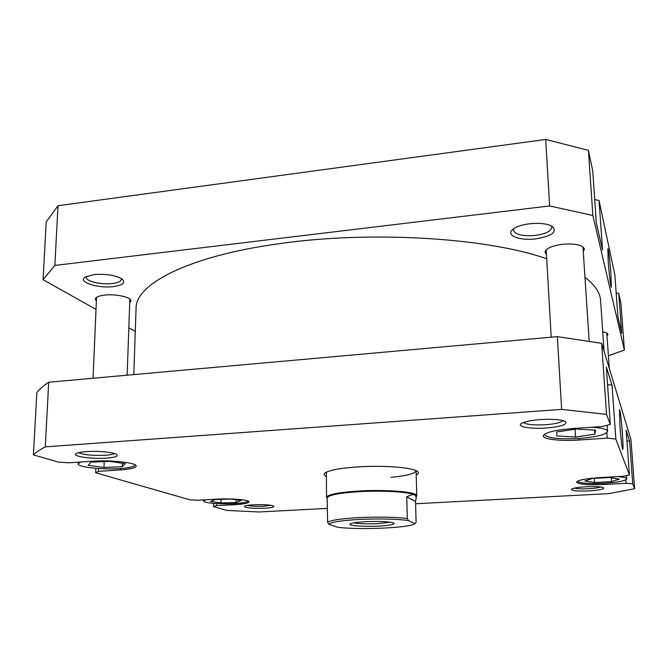 <?xml version="1.0" encoding="UTF-8"?>
<svg xmlns="http://www.w3.org/2000/svg" width="668" height="668" viewBox="0 0 668 668"><rect width="100%" height="100%" fill="white"/><g stroke="black" fill="none" stroke-linecap="round" stroke-linejoin="round"><path stroke-width="1" d="M80.786 461.989L78.148 463.784C77.379 467.107 102.48 469.863 120.065 468.569C129.5 467.884 134.477 466.673 134.986 464.936L134.986 464.936M205.544 499.781L203.59 500.958C203.105 502.979 220.657 504.44 234.393 503.614C242.751 503.104 247.302 502.244 248.045 501.033M577.528 481.16C579.532 483.24 588.308 483.966 603.855 483.34C617.875 482.405 625.507 480.91 626.751 478.847C626.517 477.787 623.386 477.035 617.349 476.618M544.612 434.125L544.554 434.551C547.175 438.108 558.632 439.41 578.922 438.475C596.524 437.064 606.093 434.676 607.613 431.319C607.129 429.248 601.918 427.896 591.982 427.236M546.115 427.996C531.093 429.123 516.999 426.844 520.99 423.788C523.779 421.792 530.242 420.389 540.379 419.562C553.096 418.869 561.504 419.571 565.621 421.658C567.549 424.522 561.053 426.635 546.115 427.996M523.353 422.527C526.359 424.614 533.782 425.357 545.614 424.739C555.25 423.963 561.078 422.594 563.107 420.623M588.951 490.938C577.152 491.347 571.332 490.763 571.474 489.176C573.211 488.066 578.079 487.256 586.095 486.747C595.413 486.346 601.267 486.696 603.638 487.782C604.231 489.176 599.338 490.228 588.951 490.938M574.28 488.149C577.202 488.834 581.987 489.018 588.65 488.709C594.32 488.375 598.336 487.807 600.699 486.997M264.52 508.231C251.769 508.573 245.072 507.93 244.446 506.294C245.49 505.601 248.571 505.1 253.698 504.799C264.127 504.432 270.849 504.883 273.872 506.152C274.498 507.104 271.383 507.797 264.52 508.231M247.377 505.425C251.168 506.235 256.671 506.486 263.868 506.194L270.974 505.317M106.596 458.114C92.042 459.267 71.551 456.369 76.002 453.655C77.438 452.704 80.82 452.027 86.147 451.626C97.945 450.708 114.746 452.386 116.983 454.624C118.386 456.286 114.921 457.446 106.596 458.114M78.707 452.628C83.767 454.883 92.677 455.751 105.452 455.242C110.07 454.908 113.051 454.324 114.403 453.488M326.401 476.601C323.988 475.482 323.512 474.288 324.982 473.044C329.057 470.197 340.062 468.143 357.99 466.89C383.849 465.178 413.25 467.533 417.5 471.424C419.011 472.627 418.585 473.829 416.206 475.04M326.368 472.184L326.56 497.368C327.629 494.504 338.434 492.383 359 491.013C387.014 489.31 417.826 492.015 416.774 495.79L416.231 496.75M619.946 425.825L619.486 409.576C620.263 410.578 621.223 418.41 622.376 433.064C623.077 443.31 623.202 448.804 622.768 449.547C621.966 447.685 621.031 439.778 619.946 425.825M626.935 440.955L629.615 441.214L626.158 430.192L629.415 474.99L623.144 476.292L600.14 477.587C585.469 478.605 577.595 480.15 576.526 482.221C578.538 484.392 587.698 485.152 604.006 484.5L626.066 483.298L625.824 479.866M607.554 384.643L612.047 385.211L606.335 367.008L610.318 424.397L602.361 426.535L572.726 428.547C554.315 430.117 544.495 432.58 543.268 435.928C543.101 439.327 560.87 441.264 579.131 439.995L607.22 438.166L606.845 432.672M216.474 503.58L216.44 505.659L234.744 504.666C243.736 504.115 248.488 503.188 249.014 501.885C249.69 499.848 231.328 498.245 216.641 499.155L197.72 500.215L189.871 499.814L95.649 472.769L95.833 468.301M216.44 505.659L213.509 506.595L226.928 510.444L259 511.98L327.504 508.39M629.615 441.214L632.73 483.791L634.6 488.734L608.857 493.627L415.596 503.764M632.73 483.791L626.066 483.298M612.047 385.211L615.829 439.01L629.415 474.99M615.829 439.01L607.22 438.166M45.299 446.867C40.063 449.572 36.097 452.253 33.4 454.9L36.84 392.542C39.546 389.127 43.504 385.686 48.706 382.221L45.299 446.867L561.638 409.384L606.536 414.377L610.318 424.397M33.4 454.9L58.517 462.114L68.979 462.79L92.075 461.221C111.047 459.784 137.307 462.832 136.172 466.139C135.637 467.942 130.444 469.195 120.582 469.905L98.413 471.349L95.649 472.769M48.706 382.221L557.346 336.647L601.651 343.31L630.984 439.636L634.6 488.734M606.536 414.377L601.651 343.31M561.638 409.384L557.346 336.647M213.509 506.595L213.56 503.371M390.98 477.353C406.879 475.766 415.254 473.529 416.089 470.631L416.089 470.614M98.53 468.502L98.413 471.349M556.82 431.962L556.778 435.954L575.54 437.047L594.787 434.217L595.547 430.175L576.342 429.006L556.82 431.962M594.587 482.546L611.629 481.611L619.361 479.115L609.709 477.528L592.249 478.497L584.851 481.018L594.587 482.546L594.311 478.38M221.05 502.912L236.171 502.495L241.19 500.582L230.827 499.046L215.355 499.48L210.604 501.426L221.05 502.912L221.1 499.322M103.966 467.483L122.244 466.69L125.3 463.659L109.569 461.371L90.79 462.206L88.251 465.287L103.966 467.483L104.2 461.613M594.52 430.108L594.787 434.217M575.056 429.198L575.54 437.047M611.37 477.804L611.629 481.611M236.205 499.839L236.171 502.495M122.369 463.233L122.244 466.69M535.627 238.885C519.562 240.939 505.35 235.311 512.723 229.441C516.18 226.669 521.85 224.765 529.741 223.747C539.903 222.77 547.484 223.688 552.486 226.494C557.479 232.013 551.868 236.138 535.627 238.885M513.834 228.598L513.408 230.193C515.195 234.618 522.434 236.372 535.135 235.445C545.581 233.959 551.158 231.262 551.877 227.345L551.284 225.817M113.343 286.572C97.996 288.634 77.271 281.921 85.128 277.128L93.904 274.581C106.604 273.713 116.132 275.308 122.494 279.366C125.609 282.84 122.553 285.244 113.343 286.572M86.439 276.402L86.205 277.203C85.587 281.245 101.244 284.977 112.257 283.549C118.036 282.814 121.092 281.403 121.434 279.316L121.267 278.498M610.953 274.089L611.27 287.382C610.41 285.036 609.391 276.527 608.231 261.848L607.855 248.772C608.339 247.31 610.093 261.747 610.953 274.089M546.449 254.55L545.013 252.287C545.689 248.521 551.526 245.857 562.531 244.288C575.44 243.369 582.738 244.981 584.433 249.122L583.264 251.611M96.376 301.143L95.257 299.189C95.574 297.21 98.672 295.849 104.559 295.106C115.931 293.678 131.671 297.318 130.97 301.076L129.717 302.896M545.706 139.445L549.63 205.944L54.851 265.438L43.053 279.708L46.234 221.926L57.991 205.711L545.706 139.445L588.399 150.358L592.716 170.707L596.365 223.237L602.544 250.066L599.054 200.542L594.72 199.548M599.054 200.542L614.869 275.007L617.917 316.832L621.708 333.29L618.785 293.402L616.18 292.935M602.745 331.854C606.068 332.43 607.805 333.299 607.963 334.468L607.02 335.996M549.63 205.944L592.867 215.472L624.396 350.049L620.99 303.798L618.785 293.402M43.053 279.708L96.017 309.409M128.832 327.804L135.278 331.42M624.396 350.049L608.414 355.802M592.867 215.472L588.399 150.358M54.851 265.438L57.991 205.711M133.809 374.598L136.055 308.507C135.328 284.601 186.798 256.612 277.212 243.979C369.462 230.285 487.406 237.691 546.7 258.8M584.968 277.345C594.921 284.944 600.123 292.626 600.565 300.4L604.089 351.301M328.948 524.388C330.368 522.167 340.738 520.506 360.044 519.395C380.209 518.552 396.324 518.927 408.382 520.539L407.288 518.452C394.571 517.032 378.664 516.74 359.559 517.575C341.139 518.61 330.493 520.205 327.612 522.359L328.948 524.388L337.423 527.186C358.207 530.183 410.862 527.879 414.928 523.679L408.382 520.539M327.612 522.359L327.136 497.927C328.188 495.105 338.868 493.017 359.175 491.673C382.914 490.262 410.035 491.965 414.987 495.021L416.222 496.374L416.256 497.56L414.987 495.021C413.459 494.228 410.72 494.854 406.754 496.909L407.288 518.452M366.064 521.65C357.213 522.134 351.944 522.894 350.266 523.921C347.611 525.649 363.559 526.877 378.004 526.125C389.402 525.482 394.738 524.489 394.011 523.153C390.154 521.65 380.835 521.149 366.064 521.65M390.312 522.184L377.37 523.67C366.841 524.079 359.025 523.804 353.931 522.819M406.754 496.909L415.538 501.426L416.097 522.326L415.145 523.478M415.538 501.426L416.256 497.56M327.136 498.311L326.56 497.368M603.922 483.34L604.006 484.5M579.031 438.467L579.131 439.995M120.632 468.527L120.582 469.905M234.752 503.597L234.744 504.666M626.751 478.847L626.517 475.591M607.613 431.319L607.195 425.24M203.59 500.958L203.615 499.889M78.148 463.784L78.223 462.164M589.176 341.173L582.955 246.859M551.217 337.198L546.182 249.824M609.291 368.402L606.82 333.081M416.089 470.631L416.774 495.79M93.061 378.247L96.534 297.369M127.145 375.191L129.851 299.147"/></g></svg>
